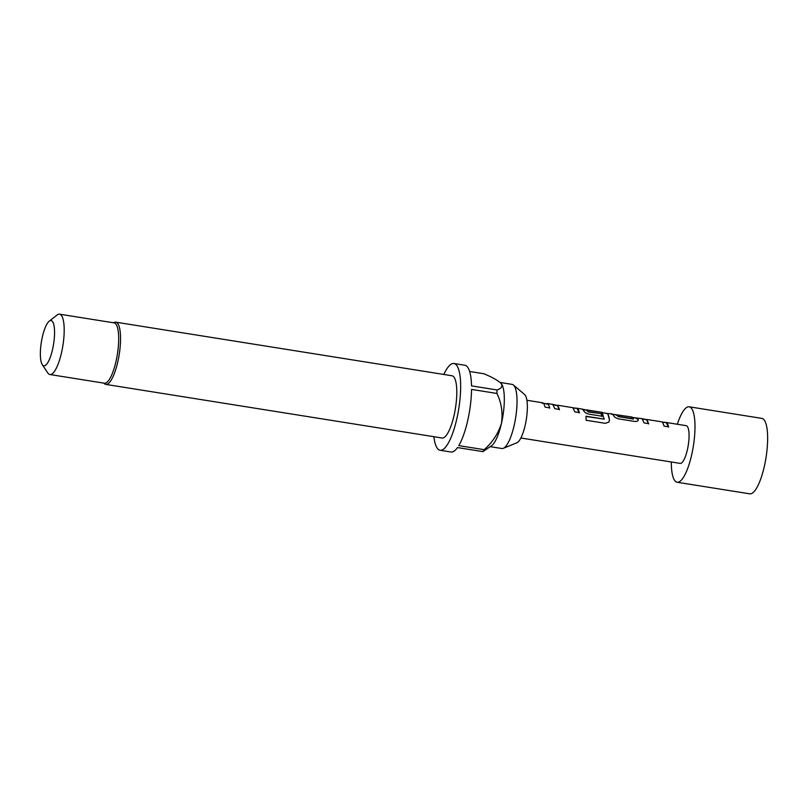 <?xml version="1.0" encoding="UTF-8"?>
<svg xmlns="http://www.w3.org/2000/svg" width="808" height="808" viewBox="0 0 808 808"><rect width="100%" height="100%" fill="white"/><g stroke="black" fill="none" stroke-linecap="round" stroke-linejoin="round"><path stroke-width="1.21" d="M671.317 461.984A38.208 10.322 -80.9 0 0 674.902 480.81A38.208 10.322 -80.9 0 0 677.134 482.255L749.784 493.829A38.208 10.322 -80.9 0 0 765.206 462.186A38.208 10.322 -80.9 0 0 764.045 419.817A38.208 10.322 -80.9 0 0 761.813 418.382L689.163 406.798A38.208 10.322 -80.9 0 0 677.336 424.25M677.134 482.255A38.208 10.322 -80.9 0 0 692.557 450.611A38.208 10.322 -80.9 0 0 691.395 408.242A38.208 10.322 -80.9 0 0 689.163 406.798M490.385 446.683L501.859 448.511A32.471 8.767 -80.9 0 0 503.334 448.309L516.908 442.764A24.755 6.686 -80.9 0 0 526.139 420.433A24.755 6.686 -80.9 0 0 525.028 394.961A24.755 6.686 -80.9 0 0 524.604 394.516L513.423 385.022A32.471 8.767 -80.9 0 0 512.08 384.376L500.172 382.477M503.334 448.309A32.471 8.767 -80.9 0 0 515.433 419.019A32.471 8.767 -80.9 0 0 513.979 385.598A32.471 8.767 -80.9 0 0 513.423 385.022M433.906 436.714A43.935 11.867 -80.9 0 0 437.552 448.612A43.935 11.867 -80.9 0 0 440.118 450.268L451.016 452.005A43.935 11.867 99.1 0 0 457.5 447.571L482.931 451.621L491.779 445.582A32.471 8.767 -80.9 0 0 501.475 423.301A32.471 8.767 -80.9 0 0 501.596 384.022A32.471 8.767 -80.9 0 0 501.465 383.84M440.118 450.268A43.935 11.867 -80.9 0 0 457.853 413.888A43.935 11.867 -80.9 0 0 456.52 365.155A43.935 11.867 -80.9 0 0 453.955 363.499L464.853 365.236A43.935 11.867 99.1 0 1 467.408 366.893A43.935 11.867 99.1 0 1 471.519 385.881L496.94 389.941C501.374 388.557 502.818 386.436 501.263 383.568C497.991 380.447 492.163 377.174 483.79 373.73L469.63 371.478M482.931 451.621A43.935 11.867 -80.9 0 0 484.194 449.672C492.506 442.319 498.263 433.532 501.475 423.301C502.96 412.726 501.455 402.778 496.96 393.466L471.529 389.406A43.935 11.867 99.1 0 1 458.762 445.622L484.194 449.672M496.96 393.466A43.935 11.867 -80.9 0 0 496.94 389.941M103.737 383.113L104.525 383.78A31.522 8.514 -80.9 0 0 105.818 384.406L442.077 438.007A31.522 8.514 -80.9 0 0 454.793 411.908A31.522 8.514 -80.9 0 0 453.833 376.952A31.522 8.514 -80.9 0 0 451.995 375.76L115.746 322.16A31.522 8.514 -80.9 0 0 114.322 322.352L113.352 322.745M105.818 384.406A31.522 8.514 -80.9 0 0 118.544 358.308A31.522 8.514 -80.9 0 0 117.584 323.351A31.522 8.514 -80.9 0 0 115.746 322.16M49.914 374.528L104.394 383.214A30.563 8.252 -80.9 0 0 116.736 357.904A30.563 8.252 -80.9 0 0 115.807 324.008A30.563 8.252 -80.9 0 0 114.019 322.857L59.529 314.171A30.563 8.252 99.1 0 1 61.317 315.322A30.563 8.252 99.1 0 1 62.246 349.218A30.563 8.252 99.1 0 1 49.914 374.528A30.563 8.252 99.1 0 1 48.127 373.377A30.563 8.252 99.1 0 1 47.813 372.953L42.279 364.65A22.927 6.191 -80.9 0 0 42.511 364.964A22.927 6.191 -80.9 0 0 52.55 349.47A22.927 6.191 -80.9 0 0 52.399 321.422A22.927 6.191 -80.9 0 0 49.207 321.19A22.927 6.191 -80.9 0 0 41.339 342.218A22.927 6.191 -80.9 0 0 42.279 364.65M520.877 437.997L680.144 463.388A19.099 5.161 -80.9 0 0 687.85 447.571A19.099 5.161 -80.9 0 0 687.275 426.382A19.099 5.161 -80.9 0 0 686.154 425.664L665.903 422.433L667.297 423.2L668.66 426.846L664.085 426.119L662.722 422.473L661.691 421.816L646.693 419.453L648.693 423.665L644.128 422.938L641.926 418.615L635.532 417.887L637.583 418.463L638.148 420.362M632.725 417.443L635.532 417.887L638.27 419.675C638.421 420.948 637.219 421.534 634.664 421.433L618.645 418.877C616.07 418.18 614.423 417.14 613.706 415.756L613.02 414.534L610.969 413.969M601.505 412.464L607.828 413.716L609.535 420.221L608.909 422.039L605.344 423.331L586.123 420.261L586.022 416.221L604.131 419.11L602.101 412.353L586.689 409.888L588.275 411.575L601.283 413.656L602.021 416.231L588.901 414.13C586.325 413.433 584.669 412.393 583.952 411.019L582.427 409.131L576.68 408.212L578.084 408.979L579.447 412.625L574.872 411.898L572.862 407.686L557.692 405.242L559.469 409.444L554.894 408.727L552.702 404.384L557.429 405.434M543.511 403.222L548.359 404.242L549.713 407.889L545.148 407.161L543.784 403.515L541.744 402.94M549.612 408.181C548.945 404.808 547.834 403.434 546.269 404.04L547.248 403.515L552.702 404.384M573.145 407.878L576.68 408.212M582.457 409.171L586.648 410.09M611.898 413.827L606.949 413.454C608.283 414.08 609.111 416.413 609.414 420.453L609.535 420.221M612.747 414.251L631.886 417.009M618.16 416.221L615.545 414.696L617.595 415.272L618.524 416.403L633.331 418.756L633.007 417.736L630.957 417.16M641.956 418.655L646.653 419.665M662.368 422.109L665.903 422.433M618.07 416.564L633.472 419.059M49.207 321.19L57.055 315.019A30.563 8.252 99.1 0 1 59.529 314.171M453.955 363.499A43.935 11.867 -80.9 0 0 443.834 374.457M557.399 405.606L559.358 409.737M573.347 408.06L577.276 408.343M577.205 408.717L579.336 412.918M585.911 416.453L604.303 419.15M609.414 420.453L608.858 422.14M602.586 412.726L606.949 413.454M586.618 410.262L588.184 411.918L601.283 413.656M601.192 413.999L601.91 416.514M616.272 414.908L612.858 414.363M646.622 419.827L648.592 423.958M662.56 422.291L666.489 422.564M666.418 422.938L668.549 427.129M542.683 402.788L526.887 400.273M547.188 403.899L543.622 403.323M557.409 405.525L553.379 404.879M586.638 410.181L583.103 409.616M636.401 418.12L632.836 417.544M646.632 419.746L642.602 419.099"/></g></svg>
